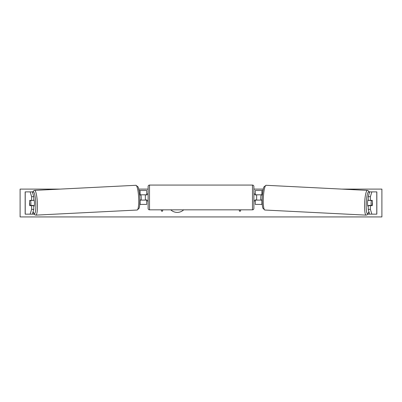 <?xml version="1.0" encoding="UTF-8"?>
<svg xmlns="http://www.w3.org/2000/svg" width="402" height="402" viewBox="0 0 402 402"><rect width="100%" height="100%" fill="white"/><g stroke="black" fill="none" stroke-linecap="round" stroke-linejoin="round"><path stroke-width="0.6" d="M33.798 196.704L31.607 196.704L30.155 191.885L32.351 191.885L33.798 196.704L33.798 200.372L29.763 200.372A3.477 0.603 -90 0 0 29.552 203.02A3.477 0.603 -90 0 0 29.763 205.663L31.607 205.663L31.607 209.331L33.798 209.331L33.798 205.663L31.607 205.663M33.798 209.331L32.351 214.15L25.16 214.15L25.16 191.885L30.155 191.885M32.351 191.885L32.788 191.885M32.351 214.15L34.095 214.15M31.607 200.372L31.607 196.704M30.155 214.15L31.607 209.331M370.393 200.372L370.393 196.704L371.845 191.885L369.649 191.885L368.202 196.704L368.202 200.372L372.237 200.372A3.477 0.603 -90 0 1 372.448 203.02A3.477 0.603 -90 0 1 372.237 205.663L370.393 205.663L370.393 209.331L368.202 209.331L368.202 205.663L370.393 205.663M368.202 209.331L369.649 214.15L376.84 214.15L376.84 191.885L371.845 191.885M369.649 191.885L369.212 191.885M369.649 214.15L367.905 214.15M368.202 196.704L370.393 196.704M371.845 214.15L370.393 209.331M262.265 204.407L255.27 204.407L255.27 200.095L262.124 200.095M255.27 194.945L255.27 190.493L262.983 190.493M255.27 194.809L262.395 194.809M256.662 194.809L256.662 200.095M139.735 204.407L146.73 204.407L146.73 200.095L139.876 200.095M146.73 194.945L146.73 190.493L139.017 190.493M146.73 194.809L139.605 194.809M145.338 194.809L147.006 194.945L147.006 193.975L148.122 193.975L148.122 208.447L148.122 186.458A1.392 1.392 0 0 1 149.514 185.066L252.486 185.066A1.392 1.392 0 0 1 253.878 186.458L253.878 208.447A1.392 1.392 0 0 1 252.486 209.834L252.486 185.066M145.338 194.945L145.338 200.095M148.122 208.447A1.392 1.392 0 0 0 149.514 209.834L252.486 209.834M148.122 200.93L147.006 200.93L147.006 199.955L145.338 199.955M253.878 200.93L254.994 200.93L254.994 199.955L256.662 199.955M256.662 194.945L254.994 194.945L254.994 193.975L253.878 193.975M148.122 186.458L148.122 193.975M29.753 200.508L30.587 200.508A3.477 0.603 87.1 0 1 30.899 203.01A3.477 0.603 87.1 0 1 30.833 205.512L29.994 205.512A3.477 0.603 87.1 0 1 29.688 203.01M33.798 199.422A3.477 0.603 87.1 0 1 34.456 202.829A3.477 0.603 87.1 0 1 34.024 206.306L33.798 206.316M33.255 205.663A3.477 0.603 87.1 0 0 33.296 205.387L30.833 205.512M139.876 200.015L141.152 199.955A3.477 0.603 87.1 0 0 141.213 197.452A3.477 0.603 87.1 0 0 140.906 194.95L139.625 195.015M139.62 194.97L140.906 194.95M33.049 200.372A3.477 0.603 87.1 0 1 33.054 200.387L31.954 200.397M30.587 200.508L33.054 200.387M170.78 209.834A9.387 9.387 0 0 0 183.684 209.834M341.78 189.101L381.9 189.101L381.9 216.934L20.1 216.934L20.1 189.101L60.22 189.101M263.28 189.101L253.878 189.101M148.122 189.101L138.72 189.101M161.056 209.834L162.036 211.532L163.016 209.834M240.944 209.834L239.964 211.532L238.984 209.834M368.202 199.422A3.477 0.603 92.9 0 0 367.544 202.829A3.477 0.603 92.9 0 0 367.976 206.306L368.202 206.316M368.951 200.372A3.477 0.603 92.9 0 0 368.946 200.387L371.413 200.508A3.477 0.603 92.9 0 0 371.101 203.01A3.477 0.603 92.9 0 0 371.167 205.512L372.006 205.512A3.477 0.603 92.9 0 0 372.312 203.01M368.946 200.387L369.785 200.387A3.477 0.603 92.9 0 0 369.785 200.372M369.785 200.387L370.046 200.397M262.38 194.97L261.094 194.95L262.375 195.015M261.094 194.95A3.477 0.603 92.9 0 0 260.787 197.452A3.477 0.603 92.9 0 0 260.848 199.955L262.124 200.015M371.413 200.508L372.247 200.508M371.167 205.512L368.704 205.387A3.477 0.603 92.9 0 0 368.745 205.663M25.226 214.15L25.226 191.885M376.774 214.15L376.774 191.885M261.898 204.407L261.898 200.095M261.898 194.809L261.898 190.493M140.102 204.407L140.102 200.095M140.102 194.809L140.102 190.493M149.514 185.066L149.514 209.834M33.125 211.573A10.995 1.904 -92.9 0 0 35.18 212.668A10.995 1.904 -92.9 0 0 35.758 202.829A10.995 1.904 -92.9 0 0 32.607 192.739M37.371 202.764A12.387 2.146 87.1 0 1 35.843 215.13L137.127 210.03A12.387 2.146 -92.9 0 0 138.655 197.658A12.387 2.146 -92.9 0 0 135.881 185.292L34.597 190.392A12.387 2.146 87.1 0 1 37.371 202.764M368.875 211.573A10.995 1.904 -87.1 0 1 366.82 212.668A10.995 1.904 -87.1 0 1 366.242 202.829A10.995 1.904 -87.1 0 1 369.393 192.739M369.448 192.553L368.629 190.97L367.403 190.392A12.387 2.146 92.9 0 0 364.629 202.764A12.387 2.146 92.9 0 0 366.157 215.13L264.873 210.03A12.387 2.146 -87.1 0 1 263.345 197.658A12.387 2.146 -87.1 0 1 266.119 185.292L264.114 186.694C263.27 188.046 262.627 191.679 262.194 197.593C262.059 203.472 262.33 207.08 263.019 208.422L264.873 210.03M33.095 211.668L34.567 214.683L35.843 215.13M135.881 185.292L137.886 186.694C138.73 188.046 139.373 191.679 139.806 197.593C139.941 203.472 139.67 207.08 138.981 208.422L137.127 210.03M32.552 192.553L33.371 190.97L34.597 190.392M367.403 190.392L266.119 185.292M368.905 211.668L367.433 214.683L366.157 215.13"/></g></svg>
